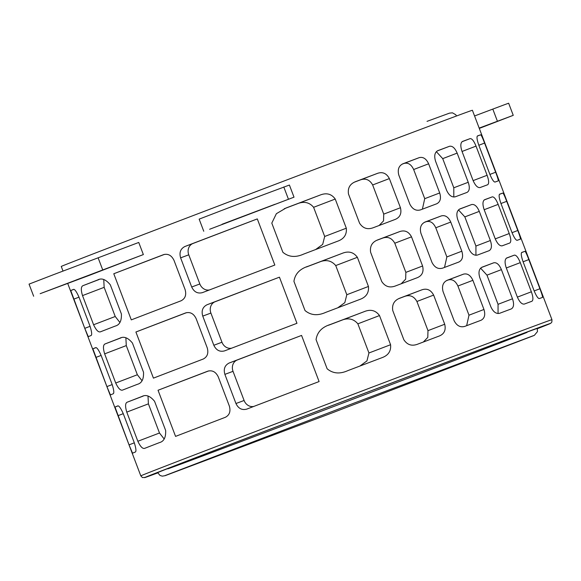 <?xml version="1.0" encoding="UTF-8"?>
<svg xmlns="http://www.w3.org/2000/svg" width="581" height="581" viewBox="0 0 581 581"><rect width="100%" height="100%" fill="white"/><g stroke="black" fill="none" stroke-linecap="round" stroke-linejoin="round"><path stroke-width="0.87" d="M167.749 468.823A192.217 0.668 159.2 0 0 347.678 401.195A192.217 0.668 159.2 0 0 527.134 332.303A192.217 0.668 159.2 0 0 505.092 340.335M157.618 472.673A203.052 0.712 -20.8 0 1 300.312 417.732A203.052 0.712 -20.8 0 1 513.974 336.944A203.052 0.712 -20.8 0 1 537.258 328.461L537.476 331.591L534.309 335.39L330.959 413.352L165.157 475.665L162.31 476.151L160.036 475.476L157.531 472.418M63.009 271.058L61.259 266.454A219.909 0.77 -20.8 0 1 215.791 206.952A219.909 0.77 -20.8 0 1 447.188 119.454A219.909 0.77 -20.8 0 1 472.404 110.274L551.95 319.681L551.856 322.034L550.882 323.189L537.345 328.708A216.916 0.755 159.2 0 0 525.347 332.593A216.916 0.755 159.2 0 0 262.786 431.988A216.916 0.755 159.2 0 0 157.72 472.919L145.424 477.371M246.714 409.133C241.928 410.382 238.341 408.516 235.959 403.519L224.883 374.367C223.351 369.051 224.782 365.26 229.19 363.002A219.909 0.77 -20.8 0 1 301.568 335.426L319.092 381.557A219.909 0.77 159.2 0 0 246.714 409.133L246.656 409.155M224.586 350.873C219.8 352.13 216.212 350.256 213.83 345.267L202.754 316.108C201.222 310.791 202.653 307 207.061 304.742A219.909 0.77 -20.8 0 1 279.439 277.173L296.956 323.297A219.909 0.77 159.2 0 0 224.586 350.873L224.527 350.895M202.449 292.621C197.663 293.87 194.083 291.996 191.694 287.007L180.618 257.855C179.093 252.532 180.524 248.748 184.932 246.489A219.909 0.77 -20.8 0 1 257.303 218.914L274.828 265.045A219.909 0.77 159.2 0 0 202.449 292.621L202.399 292.642M207.933 371.128L207.831 371.165C212.377 370.003 215.856 371.913 218.267 376.895L229.342 406.046C230.846 411.377 229.517 415.132 225.355 417.296A219.909 0.77 159.2 0 0 175.564 436.389L158.039 390.258A219.909 0.77 -20.8 0 1 207.831 371.165L207.882 371.143M185.804 312.868L185.702 312.905C190.248 311.743 193.727 313.653 196.138 318.635L207.214 347.794C208.717 353.125 207.388 356.872 203.227 359.036A219.909 0.77 159.2 0 0 153.435 378.137L135.91 332.005A219.909 0.77 -20.8 0 1 185.702 312.905L185.753 312.883M163.675 254.609L163.573 254.645C168.112 253.483 171.591 255.393 174.009 260.382L185.085 289.534C186.588 294.865 185.259 298.612 181.098 300.776A219.909 0.77 159.2 0 0 131.299 319.877L113.782 273.745A219.909 0.77 -20.8 0 1 163.573 254.645L163.624 254.631M129.033 444.857L115.009 407.063A219.909 0.77 -20.8 0 1 117.776 405.916L117.776 405.916C118.931 405.545 120.739 408.08 123.201 413.527L134.269 442.686C136.056 448.394 136.397 451.517 135.3 452.047A219.909 0.77 159.2 0 0 132.533 453.195L129.033 444.857L134.327 442.831M433.637 295.097L444.712 324.249C446.063 329.943 444.327 333.835 439.505 335.92A219.909 0.77 159.2 0 0 417.398 344.279C411.697 346.341 407.172 344.816 403.831 339.703L392.756 310.544C391.863 304.502 394.23 300.37 399.873 298.147A219.909 0.77 -20.8 0 1 421.988 289.788C426.984 288.169 430.862 289.941 433.637 295.097L416.911 301.481L427.986 330.64L427.79 337.416L423.346 342.027M501.41 269.635L512.486 298.787C514.229 304.023 513.829 307.407 511.302 308.918L511.302 308.918A219.909 0.77 159.2 0 0 499.58 313.304C496.138 314.052 493.24 311.903 490.887 306.87L479.812 277.718C478.228 272.395 478.976 268.88 482.056 267.173L482.056 267.173A219.909 0.77 -20.8 0 1 493.777 262.786C496.69 262.278 499.232 264.558 501.41 269.635L486.972 275.147L498.048 304.306L498.062 313.537M119.94 338.164L119.875 338.186C123.898 336.087 128.089 337.706 132.446 343.066L143.522 372.225C143.827 379.146 141.786 383.177 137.399 384.317A219.909 0.77 159.2 0 0 122.932 389.938C120.775 390.998 118.371 388.689 115.721 383.01L104.645 353.858C102.859 347.837 103.113 344.489 105.415 343.807A219.909 0.77 -20.8 0 1 119.875 338.186L119.911 338.178M357.373 257.303L368.441 286.462C369.066 292.918 366.095 297.276 359.537 299.549A219.909 0.77 159.2 0 0 325.723 312.375C317.676 315.977 310.777 315.36 305.01 310.53L293.935 281.371C295.039 273.927 299.789 268.887 308.199 266.243A219.909 0.77 -20.8 0 1 342.013 253.418C348.426 250.767 353.546 252.067 357.373 257.303L335.738 265.568L346.813 294.727L344.816 302.657L337.757 307.807M450.754 222.058L461.83 251.21C463.442 256.584 462.447 260.194 458.852 262.031A219.909 0.77 159.2 0 0 442.678 268.117C438.197 269.402 434.639 267.514 431.995 262.445L420.92 233.286C419.533 227.745 420.949 223.983 425.154 221.986A219.909 0.77 -20.8 0 1 441.328 215.9C445.249 214.919 448.394 216.974 450.754 222.058L435.786 227.781L446.862 256.933L444.516 267.427M84.768 328.338L70.751 290.551A219.909 0.77 -20.8 0 1 73.518 289.403L73.526 289.403C74.68 289.047 76.489 291.582 78.936 297.014L90.011 326.166C91.798 331.882 92.139 335.005 91.043 335.535A219.909 0.77 159.2 0 0 88.276 336.682L84.768 328.338L90.07 326.319M389.372 178.585L400.447 207.737C401.798 213.43 400.069 217.316 395.247 219.407A219.909 0.77 159.2 0 0 373.14 227.759C367.439 229.829 362.914 228.304 359.566 223.184L348.491 194.032C347.591 188.012 349.958 183.879 355.616 181.628A219.909 0.77 -20.8 0 1 377.723 173.276C382.734 171.664 386.619 173.428 389.372 178.585L372.653 184.969L383.729 214.128L383.533 220.903L379.081 225.515M457.153 153.115L468.228 182.274C469.964 187.51 469.571 190.888 467.044 192.405A219.909 0.77 159.2 0 0 455.322 196.792C451.88 197.54 448.982 195.39 446.629 190.357L435.554 161.198C433.971 155.875 434.719 152.367 437.798 150.661L437.798 150.661A219.909 0.77 -20.8 0 1 449.52 146.274C452.432 145.766 454.974 148.046 457.153 153.115L442.715 158.635L453.79 187.786L453.805 197.017M33.654 296.245L29.05 284.124L53.132 274.82L138.75 242.451L143.354 254.572A219.909 0.77 159.2 0 0 113.295 266.113A219.909 0.77 159.2 0 0 90.135 275.053L40.162 293.681L143.354 254.572M203.757 231.26L199.152 219.131L239.278 203.72L289.403 185.041L294.008 197.17A219.909 0.77 159.2 0 0 251.333 213.38A219.909 0.77 159.2 0 0 209.618 229.263L294.008 197.17M428.625 163.798L439.701 192.957C441.313 198.324 440.318 201.934 436.723 203.778A219.909 0.77 159.2 0 0 420.55 209.864C416.069 211.143 412.51 209.254 409.859 204.185L398.791 175.034C397.404 169.499 398.813 165.73 403.025 163.733A219.909 0.77 -20.8 0 1 419.199 157.647C423.121 156.667 426.265 158.715 428.625 163.798L413.657 169.521L424.733 198.673L422.387 209.167M335.237 199.051L346.312 228.202C346.937 234.659 343.967 239.016 337.401 241.289A219.909 0.77 159.2 0 0 303.594 254.115C295.547 257.717 288.648 257.107 282.874 252.27L271.799 223.119L276.367 213.699L286.07 207.983A219.909 0.77 -20.8 0 1 319.884 195.158C326.34 192.522 331.46 193.822 335.237 199.051L313.609 207.315L324.685 236.467L322.687 244.398L315.628 249.547M97.811 279.904L97.746 279.933C101.653 277.783 105.844 279.41 110.317 284.813L121.393 313.965C121.698 320.886 119.657 324.917 115.27 326.064A219.909 0.77 159.2 0 0 100.803 331.678C98.647 332.739 96.243 330.429 93.592 324.757L82.517 295.598C80.723 289.614 80.977 286.259 83.279 285.547A219.909 0.77 -20.8 0 1 97.746 279.933L97.782 279.919M479.281 211.375L490.357 240.527C492.092 245.77 491.7 249.147 489.173 250.665A219.909 0.77 159.2 0 0 477.451 255.052C474.009 255.793 471.111 253.65 468.758 248.617L457.683 219.458C456.1 214.135 456.848 210.62 459.927 208.92A219.909 0.77 -20.8 0 1 471.649 204.534C474.561 204.018 477.103 206.299 479.281 211.375L464.844 216.895L475.919 246.046L475.933 255.277M411.508 236.837L422.583 265.996C423.934 271.683 422.198 275.576 417.376 277.66A219.909 0.77 159.2 0 0 395.269 286.019C389.568 288.082 385.043 286.556 381.695 281.444L370.62 252.292C369.734 246.242 372.101 242.11 377.744 239.888A219.909 0.77 -20.8 0 1 399.851 231.528C404.848 229.916 408.733 231.681 411.508 236.837L394.782 243.228L405.858 272.38L405.661 279.156L401.217 283.768M106.904 386.597L92.88 348.811A219.909 0.77 -20.8 0 1 95.647 347.663L95.654 347.656C96.802 347.285 98.61 349.827 101.065 355.274L112.14 384.426C113.927 390.142 114.268 393.264 113.172 393.795A219.909 0.77 159.2 0 0 110.405 394.942L106.904 386.597L112.198 384.571M472.89 280.318L483.958 309.47C485.571 314.844 484.576 318.446 480.981 320.291L480.981 320.291A219.909 0.77 159.2 0 0 464.807 326.377C460.334 327.662 456.768 325.767 454.124 320.705L443.049 291.546C441.662 286.005 443.078 282.235 447.283 280.245A219.909 0.77 -20.8 0 1 463.464 274.159C467.378 273.179 470.523 275.227 472.89 280.318L457.915 286.034L468.99 315.192L466.645 325.687M379.502 315.563L390.577 344.722C391.195 351.171 388.224 355.536 381.666 357.802A219.909 0.77 159.2 0 0 347.852 370.627C339.812 374.237 332.906 373.619 327.139 368.782L316.064 339.631C317.168 332.187 321.918 327.139 330.328 324.496A219.909 0.77 -20.8 0 1 364.142 311.67C370.555 309.027 375.675 310.319 379.502 315.563L357.867 323.828L368.942 352.979L366.945 360.91L359.886 366.066M145.068 448.198C142.911 449.258 140.508 446.949 137.85 441.269L126.774 412.118C124.988 406.097 125.242 402.749 127.544 402.067A219.909 0.77 -20.8 0 1 142.011 396.445L142.011 396.445C146.027 394.339 150.218 395.966 154.575 401.326L165.65 430.477C165.955 437.399 163.915 441.429 159.528 442.577A219.909 0.77 159.2 0 0 145.068 448.198L145.047 448.205M476.028 146.121L487.103 175.28C488.948 180.502 489.129 183.661 487.655 184.751A219.909 0.77 159.2 0 0 480.029 187.569C477.611 187.895 475.294 185.528 473.065 180.473L461.989 151.314C460.297 146.063 460.472 142.766 462.505 141.437A219.909 0.77 -20.8 0 1 470.131 138.619C471.975 138.489 473.936 140.987 476.028 146.121L462.048 151.467M506.705 201.331L517.78 230.483C519.799 235.784 520.649 238.689 520.322 239.19L520.322 239.19A219.909 0.77 159.2 0 0 517.148 240.316C515.87 240.287 514.149 237.694 511.984 232.531L500.909 203.372C499.101 198.077 498.672 195.013 499.624 194.185L499.624 194.185A219.909 0.77 -20.8 0 1 502.797 193.059C503.393 193.262 504.693 196.022 506.705 201.331L500.96 203.524M520.285 262.634L531.361 291.793C533.205 297.014 533.394 300.174 531.913 301.263A219.909 0.77 159.2 0 0 524.287 304.081C521.869 304.408 519.552 302.04 517.322 296.985L506.247 267.826C504.555 262.576 504.729 259.279 506.763 257.949A219.909 0.77 -20.8 0 1 514.388 255.132C516.233 255.001 518.201 257.499 520.285 262.634L506.305 267.979M528.833 259.584L539.909 288.742C541.928 294.037 542.777 296.942 542.451 297.45A219.909 0.77 159.2 0 0 539.277 298.569C537.999 298.547 536.278 295.947 534.113 290.783L523.038 261.632C521.23 256.337 520.808 253.272 521.76 252.437A219.909 0.77 -20.8 0 1 524.926 251.319C525.522 251.522 526.829 254.275 528.833 259.584L523.096 261.777M498.157 204.381L509.232 233.533C511.077 238.755 511.258 241.914 509.784 243.003L509.784 243.003A219.909 0.77 159.2 0 0 502.158 245.828C499.74 246.148 497.423 243.788 495.194 238.726L484.118 209.574C482.426 204.316 482.6 201.026 484.634 199.697A219.909 0.77 -20.8 0 1 492.26 196.872C494.104 196.741 496.065 199.247 498.157 204.381L484.176 209.719M484.576 143.071L495.651 172.223C497.67 177.525 498.52 180.43 498.193 180.938L498.193 180.938A219.909 0.77 159.2 0 0 495.019 182.056C493.741 182.027 492.02 179.435 489.856 174.271L478.78 145.119C476.972 139.825 476.543 136.76 477.495 135.925A219.909 0.77 -20.8 0 1 480.669 134.807C481.264 135.01 482.571 137.77 484.576 143.071L478.831 145.265M398.689 298.663A202.304 0.704 -20.8 0 1 404.732 296.383C409.961 294.603 414.021 296.31 416.911 301.481M480.603 268.168L486.972 275.147M141.982 380.657L137.356 374.745L126.28 345.593L125.881 337.859M306.332 267.013A202.304 0.704 -20.8 0 1 318.562 262.372C325.571 259.264 331.293 260.332 335.738 265.568M424.232 222.421A202.304 0.704 -20.8 0 1 426.156 221.695C430.187 220.657 433.397 222.683 435.786 227.781M354.432 182.151A202.304 0.704 -20.8 0 1 360.474 179.863C365.718 178.098 369.777 179.798 372.653 184.969M436.346 151.656L442.715 158.635M76.002 280.296L119.156 263.825L75.922 280.086M222.109 224.382L275.009 204.28L222.065 224.266M479.202 128.161L497.336 121.385L479.267 128.343M479.172 128.089L513.248 115.336L479.289 128.401M513.248 115.336L508.644 103.215L504.468 104.725L492.811 109.097L497.416 121.218M402.103 164.169A202.304 0.704 -20.8 0 1 404.027 163.443C408.058 162.404 411.268 164.43 413.657 169.521M284.203 208.761A202.304 0.704 -20.8 0 1 296.426 204.12C303.507 201.019 309.237 202.086 313.609 207.315M119.853 322.397L115.227 316.492L104.152 287.334L103.752 279.606M458.474 209.908L464.844 216.895M376.561 240.403A202.304 0.704 -20.8 0 1 382.603 238.123C387.832 236.351 391.892 238.05 394.782 243.228M446.361 280.681A202.304 0.704 -20.8 0 1 448.285 279.955C452.316 278.916 455.526 280.943 457.915 286.034M328.461 325.273A202.304 0.704 -20.8 0 1 340.691 320.632C347.699 317.524 353.43 318.584 357.867 323.828M164.118 438.916L159.484 433.005L148.409 403.853L148.01 396.119M301.568 335.426L237.251 360.002A9.078 7.974 -110.4 0 0 233.025 371.332L244.1 400.483A9.078 7.974 -110.4 0 0 253.832 406.417M279.439 277.173L215.123 301.742A9.078 7.974 -110.4 0 0 210.896 313.072L221.971 342.231A9.078 7.974 -110.4 0 0 231.703 348.157M257.303 218.914L192.986 243.483A9.078 7.974 -110.4 0 0 188.767 254.819L199.842 283.971A9.078 7.974 -110.4 0 0 209.567 289.904M208.732 370.896L158.039 390.258M186.603 312.636L135.91 332.005M164.467 254.384L113.782 273.745M474.568 115.968L492.811 109.097M145.272 477.422L142.432 477.553L140.805 475.861A219.909 0.77 -20.8 0 1 295.337 416.359A219.909 0.77 -20.8 0 1 526.735 328.861A219.909 0.77 -20.8 0 1 551.95 319.681M98.102 257.761L102.706 269.889M283.789 186.966L288.394 199.094M237.251 360.002L229.19 363.002M233.025 371.332L224.883 374.367M244.1 400.483L235.959 403.519M215.123 301.742L207.061 304.742M210.896 313.072L202.754 316.108M221.971 342.231L213.83 345.267M192.986 243.483L184.932 246.489M188.767 254.819L180.618 257.855M199.842 283.971L191.694 287.007M118.074 405.894L115.009 407.063M123.252 413.679L117.958 415.698M421.988 289.788L404.732 296.383M444.712 324.249L427.986 330.64M493.777 262.786L481.344 267.536M512.486 298.787L498.048 304.306M524.926 251.319L521.542 252.612M539.909 288.742L534.171 290.936M137.356 374.745L115.721 383.01M121.066 337.822L105.415 343.807M126.28 345.593L104.645 353.858M342.013 253.418L318.562 262.372M368.441 286.462L346.813 294.727M441.328 215.9L426.156 221.695M461.83 251.21L446.862 256.933M492.26 196.872L484.162 199.966M509.232 233.533L495.252 238.878M73.816 289.382L70.751 290.551M78.994 297.16L73.693 299.186M377.723 173.276L360.474 179.863M400.447 207.737L383.729 214.128M449.52 146.274L437.086 151.024M468.228 182.274L453.79 187.786M480.669 134.807L477.277 136.099M495.651 172.223L489.906 174.423M470.131 138.619L462.033 141.713M487.103 175.28L473.123 180.618M419.199 157.647L404.027 163.443M439.701 192.957L424.733 198.673M319.884 195.158L296.426 204.12M346.312 228.202L324.685 236.467M115.227 316.492L93.592 324.757M98.937 279.57L83.279 285.547M104.152 287.334L82.517 295.598M502.797 193.059L499.406 194.359M517.78 230.483L512.035 232.676M471.649 204.534L459.215 209.283M490.357 240.527L475.919 246.046M399.851 231.528L382.603 238.123M422.583 265.996L405.858 272.38M95.945 347.641L92.88 348.811M101.123 355.419L95.829 357.446M514.388 255.132L506.291 258.225M531.361 291.793L517.38 297.131M463.464 274.159L448.285 279.955M483.958 309.47L468.99 315.192M364.142 311.67L340.691 320.632M390.577 344.722L368.942 352.979M159.484 433.005L137.85 441.269M143.195 396.082L127.544 402.067M148.409 403.853L126.774 412.118M165.193 475.534L353.633 403.272L533.518 335.622M427.035 121.356L449.549 113.121L452.454 112.83L455.773 114.74L456.535 115.982M67.73 283.492L140.805 475.861"/></g></svg>

